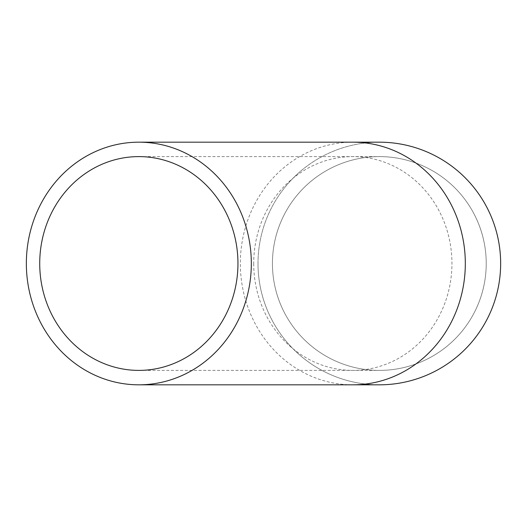 <?xml version="1.0" encoding="UTF-8"?>
<svg xmlns="http://www.w3.org/2000/svg" width="527" height="527" viewBox="0 0 527 527"><rect width="100%" height="100%" fill="white"/><g stroke="black" fill="none" stroke-linecap="round" stroke-linejoin="round"><path stroke-width="0.4" stroke-dasharray="2.63 1.98" d="M272.433 263.5A106.895 106.895 0 0 0 432.779 356.074A106.895 106.895 0 0 0 432.779 170.926A106.895 106.895 0 0 0 272.433 263.5A106.895 106.895 0 0 0 379.328 370.395A106.895 106.895 0 0 0 486.223 263.5A106.895 106.895 0 0 0 379.328 156.605A106.895 106.895 0 0 0 272.433 263.5A106.895 106.895 0 0 0 379.328 370.395A106.895 106.895 0 0 0 486.223 263.5A106.895 106.895 0 0 0 379.328 156.605A106.895 106.895 0 0 0 272.433 263.5M258.006 263.5A121.322 121.322 0 0 0 439.992 368.571A121.322 121.322 0 0 0 439.992 158.429A121.322 121.322 0 0 0 258.006 263.5A121.322 121.322 0 0 0 379.328 384.822A121.322 121.322 0 0 1 258.006 263.5A121.322 121.322 0 0 1 379.328 142.178A121.322 121.322 0 0 0 258.006 263.5M352.827 142.178A121.322 112.488 -90 0 0 240.338 263.5A121.322 112.488 -90 0 0 352.827 384.822M253.711 263.5A106.895 99.116 -90 0 0 352.827 370.395A106.895 99.116 -90 0 0 451.942 263.5A106.895 99.116 -90 0 0 352.827 156.605A106.895 99.116 -90 0 0 253.711 263.5M138.838 370.395L379.328 370.395M138.838 156.605L379.328 156.605"/><path stroke-width="0.79" d="M26.35 263.5A121.322 112.488 -90 0 0 138.838 384.822A121.322 112.488 -90 0 0 251.326 263.5A121.322 112.488 -90 0 0 138.838 142.178A121.322 112.488 -90 0 0 26.35 263.5M39.723 263.5A106.895 99.116 -90 0 0 138.838 370.395A106.895 99.116 -90 0 0 237.954 263.5A106.895 99.116 -90 0 0 138.838 156.605A106.895 99.116 -90 0 0 39.723 263.5M379.328 384.822A121.322 121.322 0 0 0 500.65 263.5A121.322 121.322 0 0 0 379.328 142.178A121.322 121.322 0 0 1 500.65 263.5A121.322 121.322 0 0 1 379.328 384.822L352.827 384.822A121.322 112.488 -90 0 0 465.315 263.5A121.322 112.488 -90 0 0 352.827 142.178L379.328 142.178M138.838 384.822L352.827 384.822M138.838 142.178L352.827 142.178"/></g></svg>
